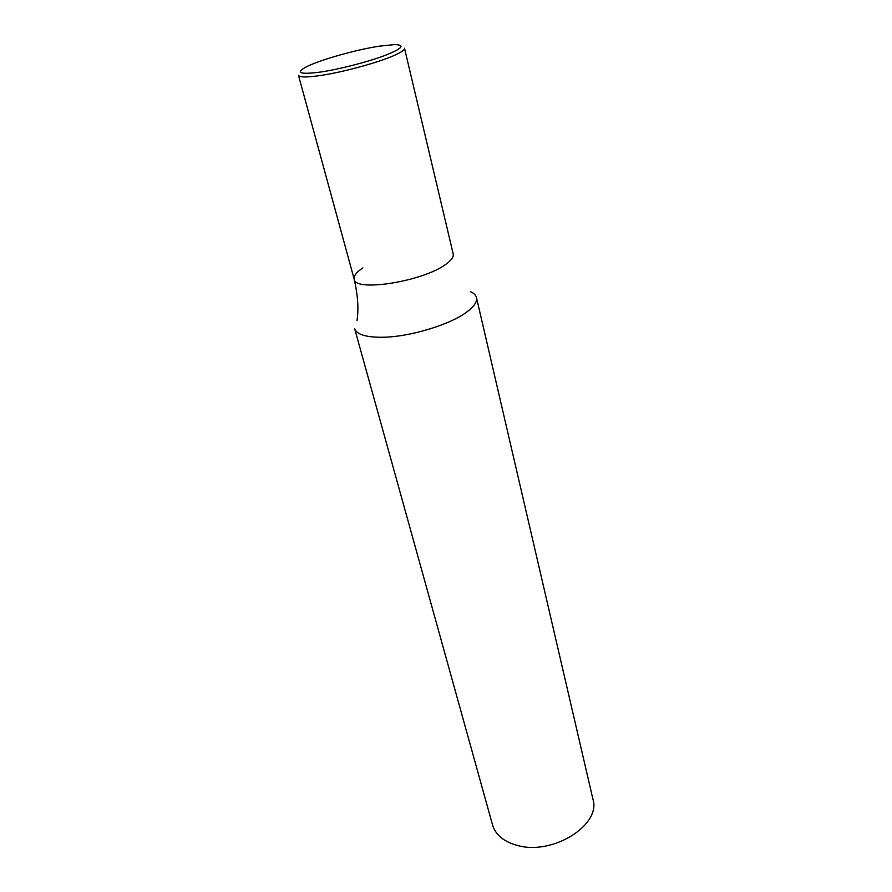 <?xml version="1.0" encoding="UTF-8"?>
<svg xmlns="http://www.w3.org/2000/svg" width="892" height="892" viewBox="0 0 892 892"><rect width="100%" height="100%" fill="white"/><g stroke="black" fill="none" stroke-linecap="round" stroke-linejoin="round"><path stroke-width="1.34" d="M381.218 337.276C365.408 337.198 356.544 334.31 354.626 328.613L492.551 824.977C495.651 835.113 504.17 842.003 518.107 845.627C553.218 855.305 601.186 824.743 592.979 799.377L476.462 297.549C477.298 301.44 474.511 305.923 468.088 311.018C451.776 324.342 408.87 337.388 381.218 337.276M453.214 253.997C453.827 256.863 451.43 260.252 446.011 264.166C423.689 281.348 354.693 292.364 354.191 279.241L298.463 75.307C299.344 77.392 306.502 77.481 319.916 75.575C343.074 72.285 380.36 62.016 395.736 54.747C401.868 51.903 404.801 49.74 404.511 48.279L453.214 253.997C453.827 256.863 451.43 260.252 446.011 264.166C423.689 281.348 354.693 292.364 354.191 279.241C353.477 275.985 356.376 272.205 362.866 267.901M470.563 291.695C473.897 293.2 475.871 295.152 476.462 297.549M320.786 72.018C300.559 74.66 295.464 73.077 305.488 67.29C318.154 60.422 354.938 49.919 378.988 46.217L394.509 44.6C405.592 44.879 402.426 48.491 384.998 55.449C367.861 61.927 339.596 69.219 320.786 72.018M357.001 320.641C358.796 308.944 357.848 295.14 354.191 279.241"/></g></svg>
